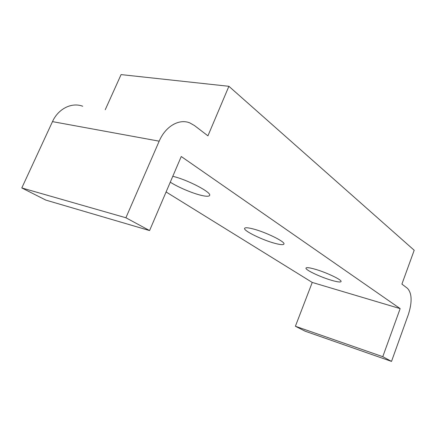 <?xml version="1.0" encoding="UTF-8"?>
<svg xmlns="http://www.w3.org/2000/svg" width="436" height="436" viewBox="0 0 436 436"><rect width="100%" height="100%" fill="white"/><g stroke="black" fill="none" stroke-linecap="round" stroke-linejoin="round"><path stroke-width="0.65" d="M332.014 280.441C337.469 281.994 340.483 282.37 341.056 281.574C342.396 280.005 325.932 272.195 314.563 269.072C309.32 267.622 306.464 267.29 305.985 268.069C304.846 269.748 320.76 277.269 332.014 280.441M275.16 243.408C280.413 244.787 283.335 245.005 283.929 244.062C285.743 241.953 265.48 231.968 252.804 228.846C247.833 227.592 245.097 227.423 244.601 228.333C243.086 230.617 262.625 240.181 275.16 243.408M170.274 182.177C178.117 187.235 192.576 193.355 201.481 195.41C206.283 196.522 208.991 196.532 209.602 195.442C212.081 192.608 187.306 179.594 172.781 176.313M391.512 361.4L382.775 356.675L400.155 308.623L181.251 156.513L149.581 230.568L125.9 217.76L159.184 141.177C165.5 126.2 179.272 118.423 189.856 122.925L194.483 125.563L207.928 135.836L228.895 86.301L414.2 250.259L401.91 284.092L407.486 288.354C411.976 293.341 412.287 302.006 408.412 314.361L391.512 361.4L305.222 331.229L295.395 326.259L382.775 356.675M295.395 326.259L312.241 282.441L400.155 308.623M312.241 282.441L166.089 191.96M125.9 217.76L21.8 187.949L45.834 200.097L149.581 230.568M21.8 187.949L52.483 121.622C58.299 108.624 71.847 102.057 82.709 106.242M105.234 109.747L121.088 74.6L228.895 86.301M52.483 121.622L159.184 141.177"/></g></svg>
